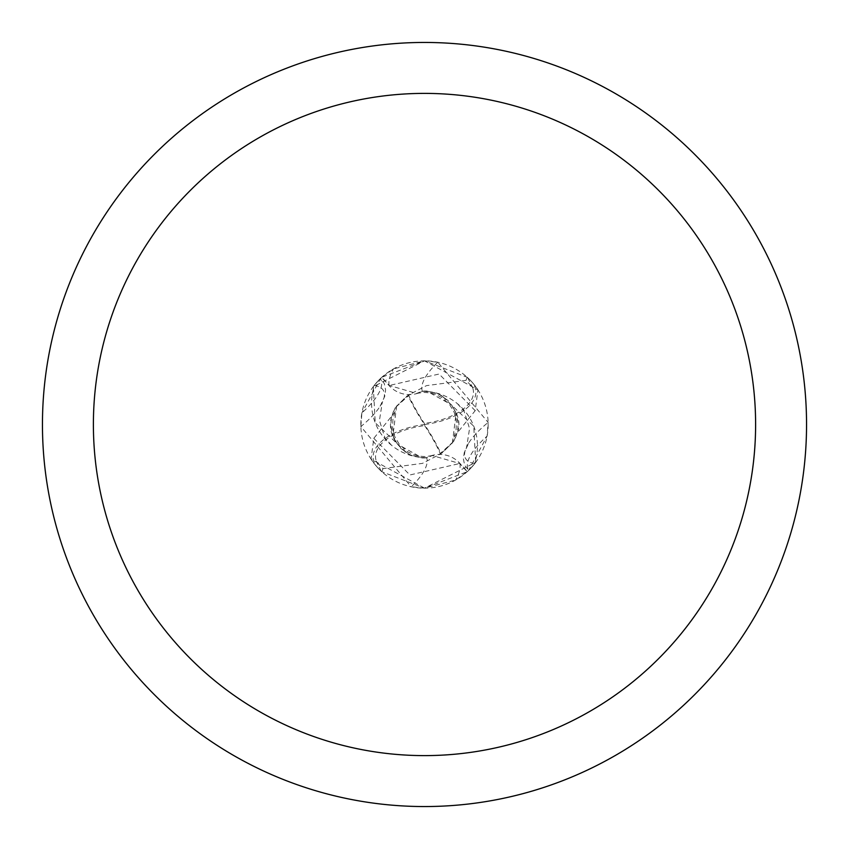 <?xml version="1.0" encoding="UTF-8"?>
<svg xmlns="http://www.w3.org/2000/svg" width="849" height="849" viewBox="0 0 849 849"><rect width="100%" height="100%" fill="white"/><g stroke="black" fill="none" stroke-linecap="round" stroke-linejoin="round"><path stroke-width="0.64" stroke-dasharray="4.25 3.18" d="M474.262 464.212L468.701 470.335L487.103 436.089L488.133 422.431L437.766 362.226L424.5 360.836A63.664 63.664 0 0 1 488.164 424.5A63.664 63.664 0 0 1 424.5 488.164L455.563 480.078L467.364 471.577L459.861 463.342A27.38 27.38 0 0 0 426.633 457.675A69.3 23.241 149.7 0 1 411.234 486.774L424.5 488.164A63.664 63.664 0 0 1 360.836 424.5A63.664 63.664 0 0 1 424.5 360.836L393.437 368.922L381.636 377.423L389.139 385.658A27.38 27.38 0 0 0 422.367 391.325A54.633 54.633 0 0 1 474.57 463.458A8.607 8.607 0 0 0 474.262 464.212A63.664 63.664 0 0 1 467.364 471.577M474.57 463.458A65.755 22.053 -30.3 0 1 466.727 446.553A65.755 22.053 -30.3 0 1 468.85 442.807L464.265 452.644L463.395 458.916L464.668 465.358L468.701 470.335A69.056 23.156 -30.3 0 1 487.103 436.089M424.5 42.45A382.05 382.05 0 0 1 806.55 424.5A382.05 382.05 0 0 1 424.5 806.55A382.05 382.05 0 0 1 42.45 424.5A382.05 382.05 0 0 1 424.5 42.45M426.633 457.675A54.633 54.633 0 0 1 374.43 385.542A65.755 22.053 149.7 0 1 382.273 402.447A65.755 22.053 149.7 0 1 380.15 406.193A65.755 22.053 149.7 0 1 360.867 426.569L411.234 486.774M374.43 385.542A8.607 8.607 0 0 0 374.738 384.788L380.299 378.665A69.056 23.156 149.7 0 1 361.897 412.911L360.867 426.569M380.15 406.193L384.735 396.356L385.605 390.084L384.332 383.642L380.66 378.325L361.897 412.911M374.738 384.788A63.664 63.664 0 0 1 381.636 377.423M422.367 391.325A69.3 23.241 -30.3 0 1 437.766 362.226M468.85 442.807A65.755 22.053 -30.3 0 1 488.133 422.431M452.4 442.945L456.093 413.208L451.509 404.803L426.654 391.028L422.558 391.071L416.615 393.437L389.298 385.488L381.795 377.285L424.5 360.836L477.934 389.871L475.196 410.661L453.971 437.002L452.4 442.934L440.981 453.684A61.648 15.409 56.3 0 0 424.5 424.5A55.143 27.571 -7.1 0 0 377.455 467.406L381.212 471.195A63.675 63.675 0 0 0 381.785 471.715L424.415 488.164L475.684 462.355A63.664 63.664 0 0 1 467.205 471.715L424.5 488.164L371.066 459.129L373.804 438.339L395.029 411.998L396.6 406.066L408.019 395.316A61.648 15.409 -123.7 0 0 424.5 424.5L424.362 423.396A59.388 14.847 56.3 0 1 408.549 395.029L426.474 385.637L465.984 380.416A60.534 60.534 0 0 1 472.67 387.834A52.67 26.33 -7.1 0 1 424.553 423.375A52.67 26.33 -7.1 0 1 424.362 423.396M475.684 462.355L473.753 426.198L441.607 395.581C457.452 409.069 462.429 422.186 456.539 434.953L453.642 441.416L438.827 454.82L422.526 463.363L383.016 468.584A60.534 60.534 0 0 1 376.33 461.166A52.67 26.33 172.9 0 1 424.447 425.625A52.67 26.33 172.9 0 1 424.638 425.604L424.5 424.5A55.143 27.571 172.9 0 0 471.545 381.594L467.788 377.805A63.675 63.675 0 0 0 467.215 377.285L424.542 360.836L373.316 386.645L375.247 422.802L407.393 453.419L413.134 456.093L426.442 457.929L432.385 455.563L459.702 463.512L467.205 471.715M441.607 395.581L435.866 392.907L422.558 391.071M453.663 441.416L456.539 434.943M440.981 453.684L438.848 454.788M408.019 395.316L408.549 395.029M424.638 425.604A59.388 14.847 -123.7 0 1 440.451 453.971M467.788 377.805L472.67 387.834M465.984 380.416L467.215 377.285M410.184 394.169L395.358 407.584L392.461 414.047C387.218 428.925 392.196 442.042 407.393 453.419M381.212 471.195L376.33 461.166M383.016 468.584L381.785 471.715M396.6 406.055L392.907 435.792L397.491 444.197L422.346 457.972L426.442 457.929M395.337 407.584L392.461 414.057M377.455 467.406A63.675 63.675 0 0 1 371.066 459.129M471.545 381.594A63.675 63.675 0 0 1 477.934 389.871A63.675 63.675 0 0 0 471.545 381.594M373.316 386.645A63.664 63.664 0 0 1 381.795 377.285M459.861 463.342A95.672 32.092 149.7 0 1 455.563 480.078M389.139 385.658A95.672 32.092 -30.3 0 1 393.437 368.922M475.207 410.661L439.103 374.027L389.298 385.488M373.793 438.339L409.897 474.973L459.702 463.512M391.474 445.237L384.862 437.681L379.439 420.478L382.273 402.447M457.526 403.763L464.138 411.319L469.561 428.522L466.727 446.553M453.982 437.002L456.093 429.647L456.391 420.902L454.385 412.688L449.652 404.623L441.904 397.619L435.962 394.52L429.965 392.854L423.524 392.387L416.615 393.427M452.857 442.212L442.233 452.92M455.711 437.267L457.653 430.454L458.131 424.107L456.093 413.208M451.509 404.803L455.382 411.638L457.76 420.531M448.378 400.717L438.509 393.925L426.654 391.028M396.143 406.788L406.767 396.08M393.289 411.733L391.347 418.546L390.869 424.893L392.907 435.792M397.491 444.197L393.618 437.362L391.24 428.469M400.622 448.283L410.492 455.075L422.346 457.972M395.018 411.998L392.907 419.353L392.609 428.098L394.615 436.312L399.348 444.377L407.096 451.381L413.038 454.48L419.035 456.146L425.476 456.613L432.385 455.573"/><path stroke-width="1.27" d="M424.5 42.45A382.05 382.05 0 0 1 806.55 424.5A382.05 382.05 0 0 1 424.5 806.55A382.05 382.05 0 0 1 42.45 424.5A382.05 382.05 0 0 1 424.5 42.45M424.5 93.39A331.11 331.11 0 0 1 755.61 424.5A331.11 331.11 0 0 1 424.5 755.61A331.11 331.11 0 0 1 93.39 424.5A331.11 331.11 0 0 1 424.5 93.39"/></g></svg>
